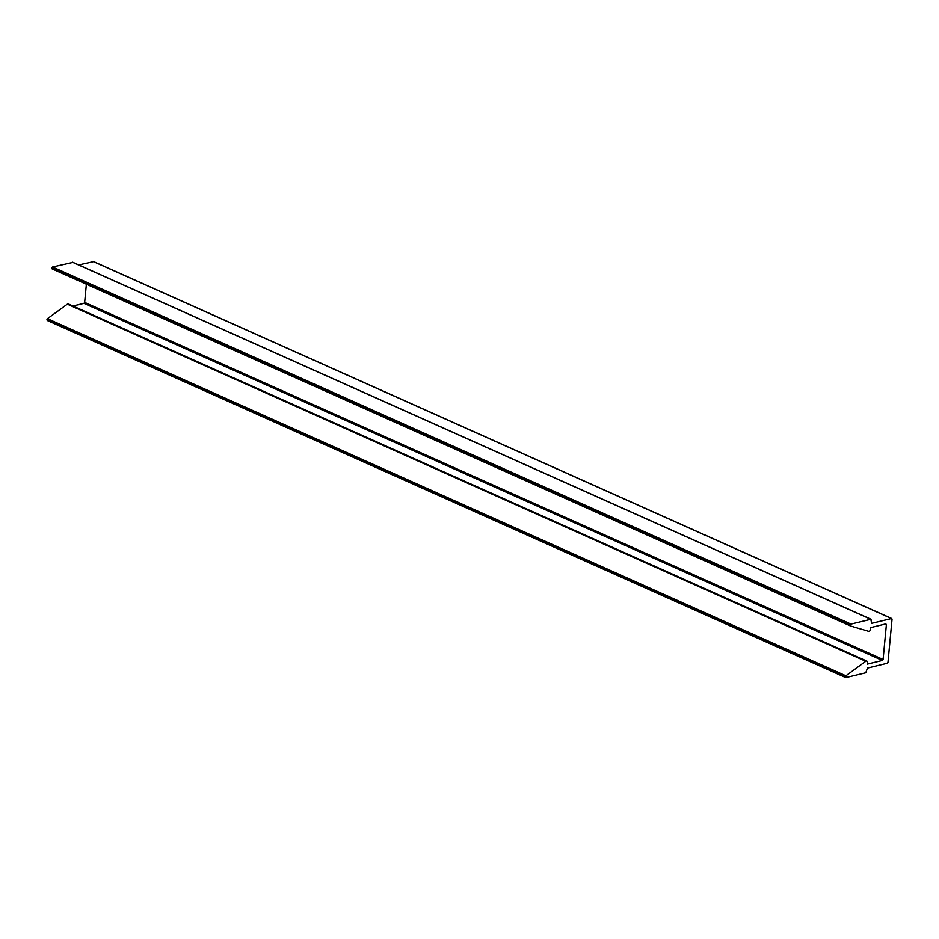 <?xml version="1.0" encoding="UTF-8"?>
<svg xmlns="http://www.w3.org/2000/svg" width="939" height="939" viewBox="0 0 939 939"><rect width="100%" height="100%" fill="white"/><g stroke="black" fill="none" stroke-linecap="round" stroke-linejoin="round"><path stroke-width="1.41" d="M870.488 629.365A1.749 1.162 -65.9 0 1 869.068 631.313A1.749 1.162 -65.9 0 1 868.598 631.301L850.534 625.984L850.992 624.095L870.817 619.294L871.674 623.343L891.498 618.543L892.05 619.2L887.977 662.3L887.261 663.274L867.448 668.075L865.77 672.747L845.945 677.559L845.886 675.775L865.77 661.267A1.749 1.162 -65.9 0 1 866.814 661.079A1.749 1.162 -65.9 0 1 867.366 662.371L867.202 664.143L882.378 660.457L883.094 659.483L886.393 624.576L885.841 623.907L870.653 627.592L870.488 629.365M86.376 284.212L84.651 302.393L83.947 303.356L72.949 306.02M866.814 661.079L68.371 303.978A1.749 1.162 114.1 0 0 67.326 304.177L47.443 318.673L47.502 320.457M93.536 261.652L78.712 264.915M72.866 262.404L52.561 267.005L52.15 268.906L850.488 625.961M883.094 659.483L84.651 302.393M886.393 624.576L885.231 624.059M882.378 660.457L83.947 303.356M865.77 661.267L67.326 304.177M845.886 675.775L47.443 318.673M845.417 676.632L46.973 319.53M845.393 676.89L46.95 319.8M891.498 618.543L93.055 261.441M870.817 619.294L72.385 262.192M850.992 624.095L52.561 267.005M850.288 625.069L51.845 267.979M850.264 625.339L51.821 268.237M845.663 677.535L47.22 320.445M891.78 618.555L93.337 261.465M871.099 619.306L72.655 262.216M850.534 625.984L52.103 268.883"/></g></svg>
